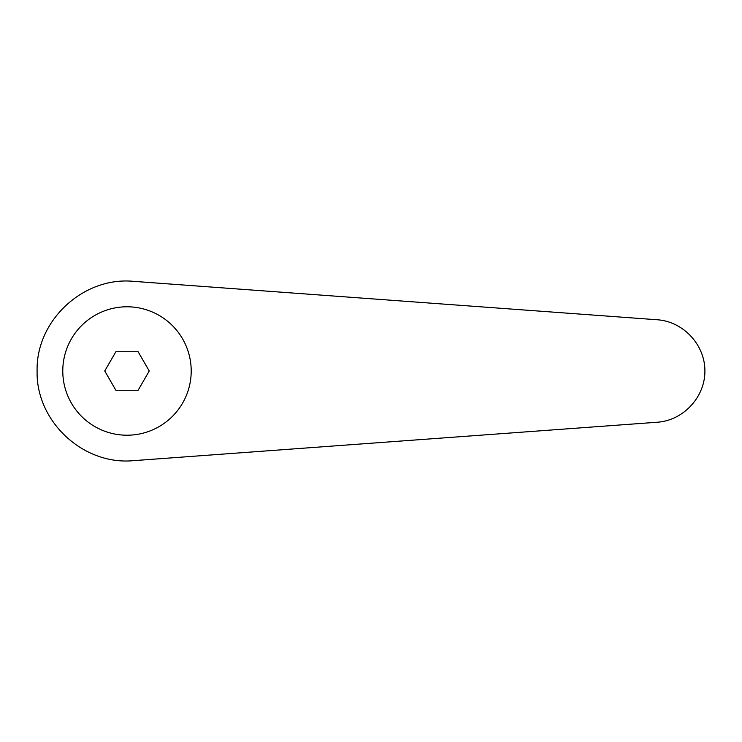 <?xml version="1.0" encoding="UTF-8"?>
<svg xmlns="http://www.w3.org/2000/svg" width="742" height="742" viewBox="0 0 742 742"><rect width="100%" height="100%" fill="white"/><g stroke="black" fill="none" stroke-linecap="round" stroke-linejoin="round"><path stroke-width="1.11" d="M126.993 306.789A64.211 64.211 0 0 0 62.782 371A64.211 64.211 0 0 0 126.993 435.211A64.211 64.211 0 0 0 191.204 371A64.211 64.211 0 0 0 126.993 306.789M133.579 281.348C83.317 276.469 35.913 320.516 37.1 371C35.913 421.484 83.317 465.531 133.579 460.652L657.291 422.235C683.354 420.473 705.048 397.118 704.9 371C705.048 344.882 683.354 321.527 657.291 319.765L133.579 281.348M115.873 390.264L104.743 371L115.873 351.736L138.123 351.736L149.244 371L138.123 390.264L115.873 390.264"/></g></svg>
